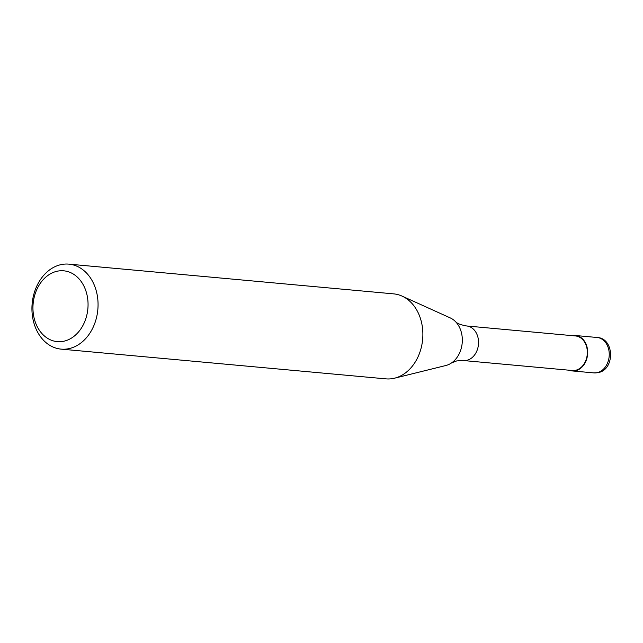 <?xml version="1.0" encoding="UTF-8"?>
<svg xmlns="http://www.w3.org/2000/svg" width="643" height="643" viewBox="0 0 643 643"><rect width="100%" height="100%" fill="white"/><g stroke="black" fill="none" stroke-linecap="round" stroke-linejoin="round"><path stroke-width="0.96" d="M572.495 335.67A17.779 13.736 95.2 0 1 575.517 335.517A17.779 13.736 95.2 0 1 587.581 350.339A17.779 13.736 95.2 0 1 572.278 370.931A17.779 13.736 95.2 0 1 569.336 370.231M68.889 264.136L393.701 293.875A42.671 32.978 95.2 0 1 402.06 296.101L450.261 317.915A24.731 19.113 95.2 0 1 455.373 321.5C456.892 323.397 460.661 324.884 466.681 325.977L575.477 335.943A17.353 13.407 95.2 0 1 587.252 350.403A17.353 13.407 95.2 0 1 572.31 370.505L463.523 360.546L456.707 360.916L451.579 362.893A24.731 19.113 95.2 0 1 445.904 365.497L394.545 378.197A42.671 32.978 95.2 0 1 385.921 378.864L61.109 349.125A42.671 32.978 95.2 0 1 32.15 313.559A42.671 32.978 95.2 0 1 68.889 264.136A42.671 32.978 95.2 0 1 97.84 299.71A42.671 32.978 95.2 0 1 61.109 349.125M402.06 296.101A42.671 32.978 95.2 0 1 422.652 329.441A42.671 32.978 95.2 0 1 394.545 378.197M455.373 321.5A24.731 19.113 95.2 0 1 462.196 337.237A24.731 19.113 95.2 0 1 451.579 362.893M87.874 300.45A35.558 27.48 95.2 0 1 63.689 341.248A35.558 27.48 95.2 0 1 33.131 311.992A35.558 27.48 95.2 0 1 57.315 271.193A35.558 27.48 95.2 0 1 87.874 300.45M575.517 335.517L597.098 337.487A17.779 13.736 95.2 0 1 609.162 352.316A17.779 13.736 95.2 0 1 597.066 372.715A17.779 13.736 95.2 0 1 593.851 372.9L572.278 370.931M466.681 325.977A17.353 13.407 95.2 0 1 478.456 340.444A17.353 13.407 95.2 0 1 466.657 360.353A17.353 13.407 95.2 0 1 463.523 360.546M597.098 337.487C614.62 338.138 615.166 370.006 597.902 372.667L593.851 372.9"/></g></svg>
